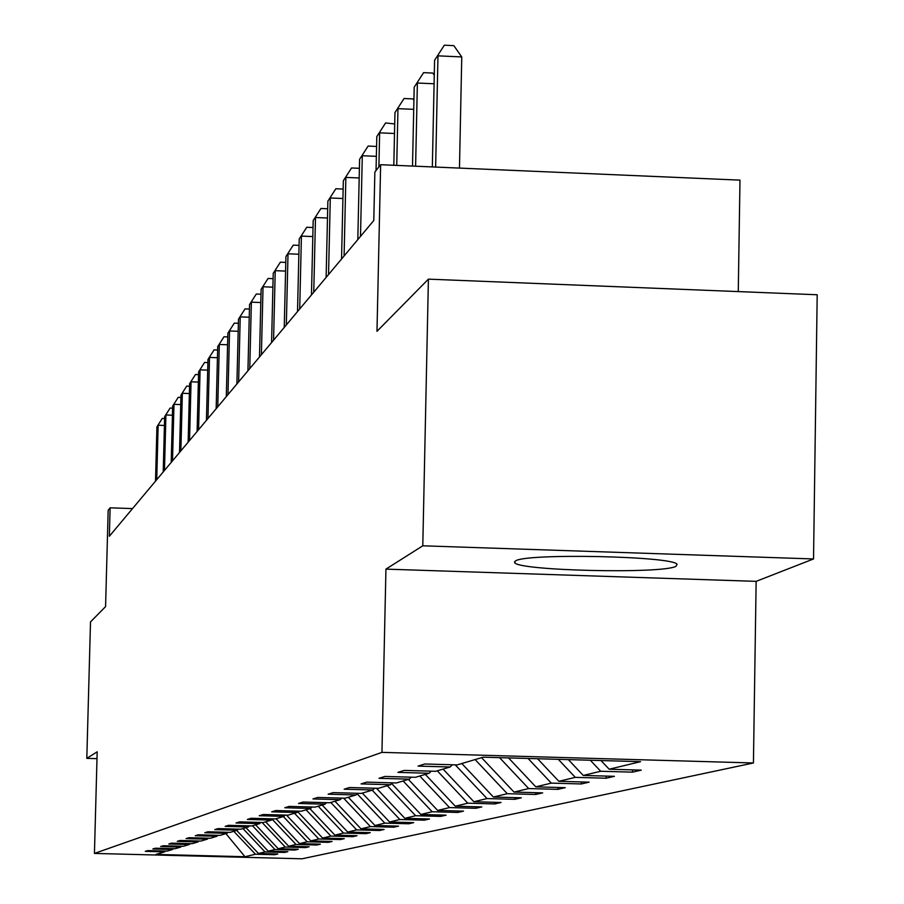 <?xml version="1.0" encoding="UTF-8"?>
<svg xmlns="http://www.w3.org/2000/svg" width="904" height="904" viewBox="0 0 904 904"><rect width="100%" height="100%" fill="white"/><g stroke="black" fill="none" stroke-linecap="round" stroke-linejoin="round"><path stroke-width="1.36" d="M515.472 560.966L514.636 562.537C516.783 570.729 662.18 574.142 675.966 566.322L677.073 564.299C673.13 556.107 525.179 553.056 515.472 560.966M385.94 569.124L756.139 581.351L813.532 558.954L422.789 545.801L385.94 569.124L381.951 752.365L94.434 853.421L97.18 751.8L86.807 758.366L96.988 758.648M86.807 758.366L90.513 621.895L105.576 606.618L108.175 510.285L110.118 507.822L109.35 536.264L373.793 220.508L374.866 172.042L380.64 164.709L376.979 331.316L428.417 279.144L817.193 294.76L813.532 558.954M422.789 545.801L428.417 279.144M738.274 291.596L739.981 180.133L380.64 164.709M756.139 581.351L753.427 762.976L302.026 858.8L94.434 853.421M601.002 760.546L609.172 769.214L641.264 770.129L632.472 772.152L632.517 769.88M233.786 831.296L255.436 854.223L244.984 856.732L155.951 854.427L164.584 851.862L145.273 851.353L147.657 850.607L167.093 851.116L172.494 849.5L152.821 848.992L155.307 848.212L175.093 848.732L180.71 847.071L160.663 846.539L163.24 845.737L183.399 846.268L189.23 844.528L168.811 843.997L171.489 843.161L192.032 843.703L198.1 841.895L177.274 841.353L180.054 840.483L201.016 841.036L207.321 839.161L186.077 838.596L188.981 837.692L210.349 838.257L216.915 836.302L195.253 835.737L198.27 834.787L220.067 835.364L226.915 833.33L204.801 832.742L207.943 831.759L230.204 832.358L237.345 830.234L214.756 829.635L218.045 828.606L240.78 829.217L248.227 827.002L225.152 826.38L228.588 825.318L251.809 825.94L259.595 823.623L236.012 822.99L239.594 821.872L263.346 822.504L271.482 820.086L247.368 819.442L251.12 818.267L275.404 818.922L283.924 816.391L259.256 815.724L263.188 814.504L288.037 815.171L296.964 812.515L271.708 811.837L275.833 810.549L301.281 811.238L310.637 808.447L284.783 807.747L289.11 806.402L315.168 807.102L325.011 804.176L298.512 803.464L303.055 802.04L329.768 802.763L340.119 799.69L312.942 798.944L317.733 797.452L345.125 798.198L356.029 794.966L328.141 794.198L333.18 792.616L361.306 793.396L372.798 789.983L344.164 789.192L349.486 787.52L378.369 788.322L390.505 784.717L361.091 783.904L366.719 782.141L396.393 782.966L409.241 779.146L378.991 778.31L384.946 776.446L415.478 777.293L429.084 773.259L397.941 772.378L404.257 770.4L435.683 771.293L450.124 766.999L418.066 766.095L424.767 763.993L457.153 764.908L483.154 757.179L640.563 761.676L609.172 769.214M381.951 752.365L753.427 762.976M590.312 760.241L600.697 771.259L632.472 772.152M600.697 771.259L583.261 775.44L614.415 776.321L606.143 778.231L606.177 776.084M558.276 759.326L575.283 777.361L606.143 778.231M575.283 777.361L558.853 781.305L589.114 782.152L581.317 783.96L581.351 781.937M528.083 758.467L551.316 783.124L581.317 783.96M551.316 783.124L535.812 786.842L565.249 787.666L557.87 789.361L557.904 787.463M499.562 757.654L528.693 788.559L557.87 789.361M528.693 788.559L514.026 792.085L542.671 792.876L535.699 794.48L535.733 792.684M475.12 759.575L507.302 793.701L535.699 794.48M507.302 793.701L493.403 797.034L521.303 797.803L514.692 799.328L514.726 797.622M455.243 764.863L487.03 798.571L514.692 799.328M487.03 798.571L473.854 801.735L501.042 802.481L494.77 803.927L494.804 802.311M437.276 770.818L467.797 803.193L494.77 803.927M467.797 803.193L455.288 806.198L481.809 806.922L475.843 808.289L475.877 806.752M419.772 776.016L449.537 807.577L475.843 808.289M449.537 807.577L437.638 810.436L463.515 811.137L457.842 812.447L457.876 810.99M403.127 780.966L432.168 811.747L457.842 812.447M432.168 811.747L420.846 814.47L446.101 815.159L440.7 816.402L440.734 815.012M387.274 785.678L415.625 815.724L440.7 816.402M415.625 815.724L404.834 818.323L429.513 818.99L424.36 820.177L424.383 818.843M372.166 790.164L399.862 819.51L424.36 820.177M399.862 819.51L389.556 821.996L413.682 822.64L408.755 823.77L408.789 822.504M357.182 793.859L384.81 823.137L408.755 823.77M384.81 823.137L374.968 825.499L398.551 826.132L393.85 827.216L393.873 826.007M343.599 798.164L370.425 826.584L393.85 827.216M370.425 826.584L361.012 828.844L384.098 829.465L379.601 830.505L379.623 829.341M330.785 802.469L356.673 829.895L379.601 830.505M356.673 829.895L347.667 832.053L370.256 832.663L365.95 833.657L365.973 832.539M318.163 806.21L343.509 833.059L365.95 833.657M343.509 833.059L334.875 835.126L357.001 835.714L352.865 836.675L352.888 835.612M306.083 809.803L330.887 836.087L352.865 836.675M330.887 836.087L322.615 838.076L344.288 838.652L340.322 839.567L340.345 838.55M294.478 813.25L318.784 838.991L340.322 839.567M318.784 838.991L310.84 840.901L332.084 841.466L328.288 842.347L328.31 841.364M283.347 816.561L307.168 841.782L328.288 842.347M307.168 841.782L299.54 843.624L320.378 844.166L316.716 845.014L316.739 844.076M272.273 819.329L296.015 844.472L316.716 845.014M296.015 844.472L288.681 846.234L309.111 846.765L305.586 847.579L305.608 846.675M262.07 822.47L285.28 847.048L305.586 847.579M285.28 847.048L278.229 848.743L298.275 849.263L294.885 850.054L294.907 849.184M252.487 825.736L274.963 849.534L294.885 850.054M274.963 849.534L268.16 851.161L287.845 851.67L284.579 852.427L284.602 851.591M242.961 828.561L265.019 851.918L284.579 852.427M265.019 851.918L258.476 853.489L277.799 853.997L274.658 854.721L274.669 853.907M255.436 854.223L274.658 854.721M452.441 764.784L450.124 766.999M568.345 759.609L583.261 775.44M431.253 771.168L429.084 773.259M537.575 758.738L558.853 781.305M411.286 777.18L409.241 779.146M508.523 757.902L535.812 786.842M392.449 782.853L390.505 784.717M481.572 757.654L514.026 792.085M374.629 788.22L372.798 789.983M461.808 763.53L493.403 797.034M357.758 793.294L356.029 794.966M443.073 769.101L473.854 801.735M341.768 798.108L340.119 799.69M425.287 774.378L455.288 806.198M326.581 802.684L325.011 804.176M408.371 779.406L437.638 810.436M312.129 807.023L310.637 808.447M391.692 783.576L420.846 814.47M298.388 811.159L296.964 812.515M376.482 788.277L404.834 818.323M285.28 815.092L283.924 816.391M362.289 793.102L389.556 821.996M272.771 818.854L271.482 820.086M348.311 797.26L374.968 825.499M260.827 822.437L259.595 823.623M334.943 801.226L361.012 828.844M249.402 825.872L248.227 827.002M322.152 805.035L347.667 832.053M238.475 829.149L237.345 830.234M309.902 808.673L334.875 835.126M228 832.301L226.915 833.33M297.755 811.758L322.615 838.076M217.954 835.307L216.915 836.302M286.5 815.125L310.84 840.901M208.315 838.2L207.321 839.161M276.036 818.73L299.54 843.624M199.061 840.98L198.1 841.895M265.629 821.826L288.681 846.234M190.156 843.647L189.23 844.528M255.617 824.798L278.229 848.743M181.591 846.212L180.71 847.071M245.978 827.668L268.16 851.161M173.353 848.686L172.494 849.5M236.69 830.426L258.476 853.489M165.409 851.071L164.584 851.862M132.526 508.59L110.118 507.822M225.921 833.624L244.984 856.732M164.426 425.456L158.143 425.23L156.731 479.696M156.923 426.835L162.279 418.428L156.923 426.835L155.511 481.154M162.279 418.428L164.596 418.518M172.427 415.218L165.918 414.97L164.471 470.442M164.652 416.642L170.11 408.066L164.652 416.642L163.217 471.956M170.11 408.066L172.607 408.156M180.743 404.585L173.975 404.337L172.517 460.837M172.664 406.065L178.246 397.308L172.664 406.065L171.206 462.407M178.246 397.308L180.924 397.398M189.377 393.545L182.348 393.285L180.868 450.87M180.981 395.082L186.687 386.132L180.981 395.082L179.512 452.497M186.687 386.132L189.557 386.234M198.36 382.076L191.049 381.804L189.546 440.508M189.625 383.669L195.467 374.516L189.625 383.669L188.134 442.192M195.467 374.516L198.552 374.64M207.705 370.143L200.089 369.86L198.575 429.728M198.62 371.804L204.587 362.447L198.62 371.804L197.106 431.479M204.587 362.447L207.897 362.572M217.446 357.724L209.513 357.419L207.976 418.507M207.976 359.453L214.09 349.882L207.976 359.453L206.44 420.326M214.09 349.882L217.638 350.017M227.593 344.786L219.322 344.469L217.762 406.811M217.717 346.582L223.977 336.785L217.717 346.582L216.169 408.721M223.977 336.785L227.785 336.932M238.181 331.305L229.548 330.966L227.977 394.619M227.887 333.169L234.294 323.135L227.887 333.169L226.305 396.607M234.294 323.135L238.385 323.293M249.244 317.236L240.227 316.875L238.622 381.906M238.486 319.18L245.052 308.897L238.486 319.18L236.893 383.974M245.052 308.897L249.447 309.066M260.804 302.535L251.368 302.162L249.753 368.617M249.549 304.558L256.295 294.015L249.549 304.558L247.933 370.787M256.295 294.015L261.007 294.207M272.906 287.167L263.03 286.771L261.392 354.718M261.132 289.28L268.047 278.466L261.132 289.28L259.493 356.99M268.047 278.466L273.11 278.669M285.574 271.087L275.234 270.669L273.562 340.175M273.234 273.302L280.353 262.194L273.234 273.302L271.573 342.559M280.353 262.194L285.788 262.409M298.862 254.239L288.014 253.798L286.319 324.943M285.924 256.555L293.235 245.142L285.924 256.555L284.24 327.44M293.235 245.142L299.077 245.379M312.818 236.565L301.416 236.102L299.71 308.965M299.224 238.995L306.75 227.266L299.224 238.995L297.518 311.575M306.75 227.266L313.033 227.525M327.485 218.011L315.496 217.514L313.756 292.184M313.191 220.553L320.931 208.485L313.191 220.553L311.462 294.93M320.931 208.485L327.7 208.767M342.921 198.507L330.299 197.976L328.536 274.533M327.869 201.174L335.847 188.755L327.869 201.174L326.118 277.426M335.847 188.755L343.136 189.06M359.193 177.975L345.87 177.41L344.096 255.968M343.328 180.777L351.554 167.974L343.328 180.777L341.542 259.007M351.554 167.974L359.408 168.313M376.358 156.335L362.301 155.725L360.493 236.373M359.611 159.285L368.109 146.075L359.611 159.285L357.803 239.583M368.109 146.075L376.572 146.437M394.506 133.487L379.635 132.843L378.889 166.935M376.798 136.594L385.579 122.955L376.798 136.594L376.041 170.54M385.579 122.955L394.709 123.95M413.716 109.339L397.963 108.649L396.732 165.398M394.958 112.616L404.043 98.513L394.958 112.616L393.816 165.274M404.043 98.513L413.004 98.92L413.919 100.231M434.089 83.778L417.377 83.021L415.603 166.2M414.19 87.225L423.592 72.648L414.19 87.225L412.506 166.076M423.592 72.648L432.824 73.066L434.27 75.145M459.469 168.087L461.752 56.929L437.965 55.845L435.638 167.07M434.587 60.308L444.339 45.2L434.587 60.308L432.338 166.924M444.339 45.2L453.831 45.641L461.752 56.929M514.647 561.599L514.636 562.537"/></g></svg>
